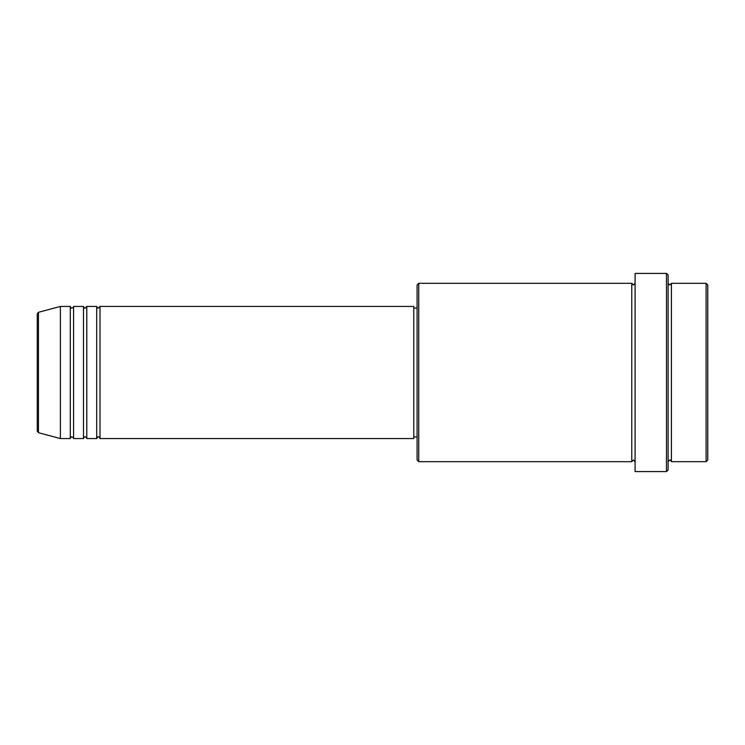 <?xml version="1.0" encoding="UTF-8"?>
<svg xmlns="http://www.w3.org/2000/svg" width="745" height="745" viewBox="0 0 745 745"><rect width="100%" height="100%" fill="white"/><g stroke="black" fill="none" stroke-linecap="round" stroke-linejoin="round"><path stroke-width="1.12" d="M37.25 431.094L37.25 313.906L38.47 312.304L38.47 432.696L37.25 431.094M100.007 306.437L100.007 438.563L413.782 438.563L413.782 306.437L100.007 306.437L98.359 308.095C97.949 308.421 97.399 307.871 96.701 306.437L96.701 438.563L86.793 438.563L86.793 306.437L96.701 306.437M83.496 306.437L83.496 438.563L73.578 438.563L73.578 306.437L83.496 306.437C84.185 307.871 84.734 308.421 85.144 308.095L86.793 306.437M70.281 306.437L70.281 438.563L60.373 438.563L60.373 306.437L70.281 306.437C70.98 307.871 71.529 308.421 71.93 308.095C73.345 307.434 73.895 306.884 73.578 306.437M706.102 283.324L707.75 284.972L707.75 460.028L706.102 461.676L706.102 283.324L671.422 283.324L671.422 461.676L706.102 461.676M418.746 461.676L417.088 460.028L417.088 284.972L418.746 283.324L418.746 461.676L631.779 461.676L631.779 283.324L633.436 284.972L635.085 283.324M666.468 273.415L668.116 275.063L668.116 469.937L666.468 471.585L666.468 273.415L635.085 273.415L635.085 471.585L666.468 471.585M668.116 283.324L669.764 284.972L671.422 283.324M413.782 436.905L417.088 436.905M38.47 432.696L60.373 438.563M38.47 312.304L60.373 306.437M418.746 283.324L631.779 283.324M413.782 308.095L417.088 308.095M631.779 461.676L633.436 460.028L635.085 461.676M671.422 461.676C670.658 460.214 670.109 459.665 669.764 460.028L668.116 461.676M73.578 438.563C73.941 438.2 73.382 437.65 71.93 436.905C71.529 436.579 70.98 437.129 70.281 438.563M86.793 438.563C86.094 437.129 85.545 436.579 85.144 436.905C84.734 436.579 84.185 437.129 83.496 438.563M100.007 438.563C99.309 437.129 98.759 436.579 98.359 436.905C97.949 436.579 97.399 437.129 96.701 438.563"/></g></svg>

